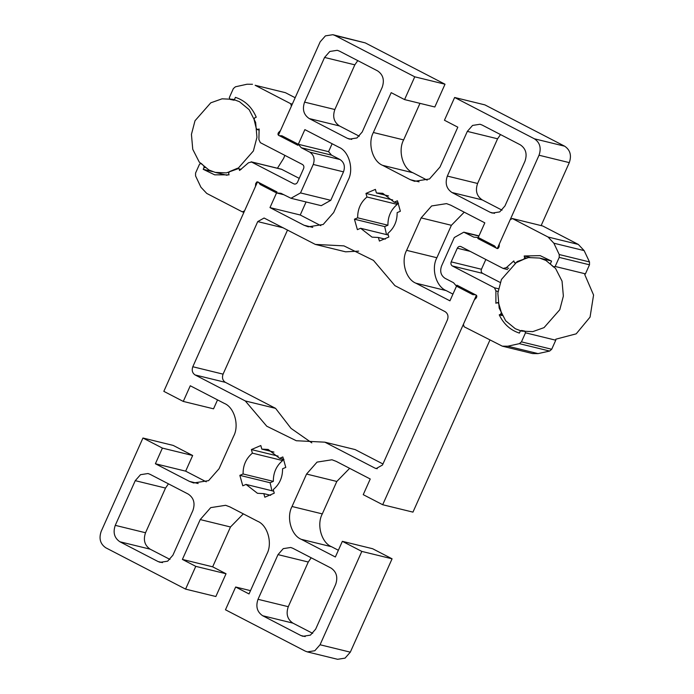 <?xml version="1.0" encoding="UTF-8"?>
<svg xmlns="http://www.w3.org/2000/svg" width="694" height="694" viewBox="0 0 694 694"><rect width="100%" height="100%" fill="white"/><g stroke="black" fill="none" stroke-linecap="round" stroke-linejoin="round"><path stroke-width="1.04" d="M541.129 225.602L569.297 162.622C571.752 155.439 570.208 149.965 564.664 146.2L484.898 104.881L454.631 97.481L444.446 120.244L457.823 127.175L439.996 167.02L429.499 178.965L414.587 181.299L410.362 179.711L382.637 165.354C372.557 161.381 367.456 143.32 373.363 132.502L391.19 92.658L404.567 99.589L414.752 76.817L445.01 84.217L434.826 106.989L404.567 99.589M419.974 103.354L403.63 139.902C397.723 150.719 402.815 168.781 412.895 172.745L427.166 180.145M414.752 76.817L334.985 35.498L332.868 34.7L325.417 35.871L320.168 41.84L278.407 135.191L297.865 145.272L304.866 129.622L338.906 147.258C348.987 151.223 354.087 169.293 348.18 180.102L333.667 212.546L323.17 224.492L308.257 226.825L304.024 225.238L269.983 207.601L276.984 191.952L257.526 181.871L163.827 391.347L183.277 401.427L190.277 385.769L224.327 403.405C234.407 407.378 239.508 425.439 233.6 436.257L219.087 468.702L208.582 480.647L193.669 482.981L189.445 481.393L155.395 463.757L162.396 448.098L142.947 438.018L101.185 531.378C98.73 538.561 100.274 544.035 105.818 547.8L185.584 589.119L195.769 566.356L182.392 559.425L200.219 519.58L210.716 507.635L225.628 505.301L229.861 506.889L257.587 521.255C267.667 525.219 272.759 543.281 266.852 554.098L249.025 593.943L235.656 587.011L225.472 609.783L305.23 651.111L307.347 651.9L314.807 650.738L320.055 644.761L361.817 551.409L342.359 541.329L335.358 556.987L301.309 539.342C291.228 535.378 286.128 517.316 292.035 506.499L306.557 474.054L317.054 462.109L331.966 459.775L336.191 461.363L370.24 478.999L363.24 494.657L382.689 504.729L476.396 295.254L456.938 285.173L449.938 300.832L415.888 283.195C405.808 279.222 400.716 261.161 406.623 250.343L421.137 217.899L431.633 205.953L446.546 203.62L450.779 205.207L484.82 222.843L477.819 238.502L497.277 248.582L539.03 155.23C541.485 148.039 539.941 142.565 534.397 138.8L454.631 97.481M188.256 494.102C193.8 497.858 195.344 503.332 192.889 510.524L172.901 555.209L167.653 561.177L160.193 562.348L158.076 561.55L119.897 541.771C114.354 538.006 112.81 532.532 115.265 525.349L135.252 480.664L140.5 474.696L147.961 473.525L150.069 474.314L188.256 494.102M262.653 615.725C257.11 611.961 255.566 606.487 258.012 599.304L278.008 554.619L283.256 548.642L290.708 547.479L292.825 548.269L331.003 568.048C336.547 571.813 338.091 577.287 335.636 584.478L315.649 629.163L310.4 635.131L302.948 636.303L300.832 635.504L262.653 615.725L292.911 623.125C287.368 619.36 285.824 613.886 288.279 606.695L308.266 562.019L311.207 557.794M451.968 192.507C446.424 188.742 444.88 183.268 447.335 176.076L467.322 131.392L472.571 125.423L480.022 124.252L482.139 125.05L520.318 144.829C525.861 148.594 527.405 154.068 524.959 161.251L504.963 205.936L499.715 211.913L492.263 213.075L490.146 212.286L451.968 192.507L482.226 199.898C476.683 196.142 475.138 190.668 477.593 183.476L497.581 138.791L500.521 134.575M377.571 70.875C383.114 74.64 384.658 80.114 382.203 87.305L362.216 131.981L356.968 137.959L349.507 139.121L347.399 138.332L309.212 118.553C303.668 114.788 302.124 109.314 304.579 102.131L324.566 57.446L329.815 51.469L337.275 50.306L339.392 51.096L377.571 70.875M382.489 465.015L376.139 468.58L375.081 468.181L324.887 442.182L296.295 440.733L266.765 426.22L245.303 400.959L195.118 374.96C192.351 373.077 191.579 370.336 192.802 366.744L257.734 221.594L264.084 218.02L315.328 244.418L343.929 245.867L373.459 260.38L394.912 285.65L445.097 311.649C447.873 313.532 448.645 316.264 447.422 319.856L382.489 465.015M394.192 202.18L397.419 200.792L400.369 211.245L397.142 212.633C397.237 221.23 394.131 228.17 387.825 233.444L388.84 237.027L379.41 241.07L378.395 237.487L372.045 237.148L360.611 228.274L357.384 229.653L354.434 219.2L357.662 217.821C357.566 209.224 360.672 202.284 366.97 197.001L365.964 193.418L375.393 189.384L376.408 192.967L382.758 193.305L394.192 202.18L398.547 203.247M279.604 458.335L282.84 456.947L285.789 467.4L282.553 468.78C282.658 477.377 279.552 484.317 273.245 489.6L274.26 493.182L264.822 497.216L263.815 493.634L257.457 493.295L246.032 484.421L242.796 485.809L239.846 475.355L243.082 473.967C242.978 465.37 246.084 458.439 252.39 453.156L251.384 449.573L260.814 445.539L261.82 449.113L268.179 449.452L279.604 458.335L283.959 459.393M445.01 84.217L365.252 42.889L332.868 34.7M332.122 143.736L328.574 151.674L331.541 155.144L340.025 159.542C344.189 162.361 345.343 166.465 343.504 171.86L330.778 200.314L321.244 205.676L290.986 198.276L300.511 192.923L313.246 164.461C315.085 159.065 313.922 154.962 309.767 152.142L301.283 147.744L298.307 144.274L281.929 135.79L279.144 135.703M269.983 207.601L300.242 215.001L320.836 225.671M257.526 181.871L258.159 182.028M306.071 201.963L300.242 215.001M183.277 401.427L213.544 408.827L217.534 399.891M155.395 463.757L185.662 471.157L206.248 481.818M162.396 448.098L192.663 455.498L185.662 471.157M142.947 438.018L173.205 445.418L192.663 455.498M195.769 566.356L226.036 573.756L215.851 596.519L185.584 589.119M182.392 559.425L212.659 566.825L226.036 573.756M243.316 513.855L230.486 526.98L212.659 566.825M235.656 587.011L250.508 590.646M342.359 541.329L372.617 548.728L392.075 558.809L361.817 551.409M349.646 468.329L336.816 481.454L322.302 513.898C316.395 524.707 321.496 542.777 331.576 546.742L338.36 550.264M382.689 504.729L412.956 512.129L489.903 340.112M464.234 212.182L451.395 225.298L436.882 257.743C430.974 268.561 436.075 286.622 446.155 290.595L452.948 294.109M307.347 651.9L337.614 659.3L345.065 658.129L350.314 652.16L392.075 558.809M169.961 559.425L150.164 549.171C144.621 545.406 143.077 539.932 145.532 532.749L165.519 488.064L168.451 483.839M312.708 633.379L292.911 623.125M502.031 210.161L482.226 199.898M359.275 136.206L339.479 125.952C333.935 122.187 332.391 116.713 334.846 109.522L354.834 64.837L357.774 60.621M315.328 244.418L345.595 251.818L358.677 251.141M311.806 442.859L291.02 428.372L275.57 408.35L225.385 382.351C222.609 380.468 221.837 377.736 223.069 374.144L287.533 230.018M382.949 463.982L355.154 449.582L324.887 442.182M396.786 202.813L397.237 204.4C390.93 209.683 387.825 216.623 387.929 225.22L384.693 226.6L386.523 234.607M282.206 458.968L282.658 460.556C276.351 465.83 273.245 472.77 273.341 481.367L270.113 482.755L271.935 490.753M246.032 484.421L273.696 491.187M263.815 493.634L270.686 495.316M261.82 449.113L273.974 452.089M251.384 449.573L278.138 456.114M252.39 453.156L282.658 460.556M243.082 473.967L273.341 481.367M239.846 475.355L270.113 482.755M360.611 228.274L388.276 235.032M378.395 237.487L385.265 239.161M376.408 192.967L388.553 195.934M365.964 193.418L392.726 199.967M366.97 197.001L397.237 204.4M357.662 217.821L387.929 225.22M354.434 219.2L384.693 226.6M245.303 400.959L275.57 408.35M515.859 263.061L514.323 262.488L513.82 260.918L506.299 267.693L503.133 268.439L461.007 246.622C459.463 246.04 458.222 246.57 457.303 248.209L451.195 261.864C450.579 263.659 450.97 265.03 452.349 265.976L494.475 287.793L495.906 290.925L495.889 303.269L497.32 302.645L498.734 303.504L501.337 312.456L500.678 314.226L499.246 314.85C503.679 324.072 510.385 330.162 519.372 333.094L520.24 331.159L521.524 330.448L524.725 331.073L525.497 332.808L521.446 341.864L519.364 343.66L507.791 346.211L502.309 346.167L464.104 326.753L463.41 324.289L474.34 299.851L476.258 297.934C477.238 296.303 476.934 295.228 475.338 294.698L472.874 294.664L456.496 286.171L453.52 282.701L445.036 278.311C440.881 275.483 439.718 271.38 441.558 265.993L454.292 237.53L463.818 232.178L473.889 237.166L478.261 237.504L494.649 245.988L496.219 248.036L497.98 248.504L499.133 246.795L499.333 243.984L510.264 219.547L512.484 218.601L548.043 237.018L553.873 243.212L559.234 254.533L559.225 257.405L555.174 266.461L553.43 266.895L550.281 264.015L551.565 261.135L540.14 255.626L524.17 255.991L524.673 257.561L523.866 259.252L515.061 263.208M512.163 218.48L542.743 225.992L512.163 218.48M542.743 225.992L578.31 244.418L548.043 237.018M553.873 243.212L584.131 250.603L578.31 244.418M584.131 250.603L589.492 261.933L559.234 254.533M559.225 257.405L589.492 264.804L589.492 261.933M589.492 264.804L585.441 273.852L555.174 266.461M525.497 332.808L555.755 340.207L555.816 339.201L576.202 333.84L590.056 317.115L593.57 295.028L584.738 274.538L585.441 273.852M485.835 259.478L481.454 269.263C480.847 271.059 481.228 272.43 482.616 273.367L500.218 282.493M555.755 340.207L551.704 349.264L521.446 341.864M519.364 343.66L549.631 351.06L551.704 349.264M549.631 351.06L538.058 353.61L507.791 346.211M502.309 346.167L532.576 353.567L538.058 353.61M497.32 302.645L498.04 302.601M529.878 257.387L524.17 255.991M553.907 267.173L553.43 266.895M507.626 269.61L503.133 268.439M461.007 246.622L460.478 246.422M502.204 315.57L499.246 314.85M292.313 104.1L290.699 103.701L291.393 106.165L280.463 130.602L278.546 132.519L279.5 132.745M290.699 103.701L255.132 85.275L285.399 92.675L255.132 85.275M229.983 99.363L229.306 97.637L233.358 88.58L235.439 86.793L247.012 84.234L252.486 84.286M230.078 99.381L234.138 100.24L235.422 97.351C244.982 100.509 251.922 107.128 256.251 117.191L254.793 117.746L254.073 119.481L256.294 128.59L257.674 129.526L257.084 129.561L259.218 130.082M259.2 129.899L257.674 129.526L259.122 128.971L258.888 139.52L260.328 142.652L302.454 164.478C303.833 165.415 304.224 166.786 303.608 168.581L297.5 182.244C296.572 183.884 295.34 184.413 293.796 183.832L251.141 161.815L281.408 169.206L299.235 178.367M294.325 184.031L294.881 184.101M281.938 169.405L251.67 162.006L248.504 162.752L239.551 170.472L239.109 168.876L241.191 169.379M239.109 168.876L237.608 168.217L238.354 168.095M237.608 168.217L229.48 171.618L228.604 173.274L229.046 174.871L214.663 174.827L203.229 169.319L204.097 167.375L205.06 167.61M290.986 198.276L280.914 193.279L276.533 192.941L260.155 184.457L258.584 182.409L256.823 181.941L255.67 183.658L255.47 186.46L244.54 210.898L242.319 211.852L206.751 193.426L200.93 187.241L195.569 175.92L195.569 173.049L199.62 163.992L201.373 163.558L203.819 165.857L204.097 167.375M200.896 163.281L201.373 163.558M243.924 212.286L242.319 211.852M279.456 135.746C277.869 135.217 277.565 134.142 278.546 132.519M203.229 169.319L212.659 171.626M301.283 147.744L331.541 155.144M298.307 144.274L328.574 151.674M295.167 97.733L285.399 92.675M276.533 192.941L283.586 194.667M515.33 328.748L505.666 320.784L499.168 308.058L497.85 293.111L501.424 279.474L517.177 261.56L528.446 257.569L539.542 258.055L545.883 260.441L555.556 268.404L562.045 281.139L563.363 296.078L559.789 309.715L544.044 327.629L532.766 331.628L521.68 331.133L515.33 328.748M277.444 168.243L283.638 158.371L284.852 155.361M208.911 170.004L215.261 172.39L226.348 172.884L237.626 168.885L253.379 150.971L256.954 137.343L255.635 122.396L249.137 109.661L239.473 101.697L233.123 99.32L222.037 98.826L210.759 102.825L195.014 120.739L191.431 134.367L192.758 149.314L199.247 162.049L208.911 170.004M410.362 179.711L419.081 181.845M382.637 165.354L412.895 172.745M373.363 132.502L403.63 139.902M334.985 35.498L365.252 42.889M304.024 225.238L312.742 227.372M189.445 481.393L198.163 483.527M200.219 519.58L230.486 526.98M301.309 539.342L331.576 546.742M292.035 506.499L322.302 513.898M306.557 474.054L336.816 481.454M421.137 217.899L451.395 225.298M406.623 250.343L436.882 257.743M415.888 283.195L446.155 290.595M320.055 644.761L350.314 652.16M539.03 155.23L569.297 162.622M257.734 221.594L283.36 227.858M304.579 102.131L334.846 109.522M309.212 118.553L339.479 125.952M324.566 57.446L354.834 64.837M490.146 212.286L494.501 213.353M300.832 635.504L305.187 636.572M115.265 525.349L145.532 532.749M119.897 541.771L150.164 549.171M135.252 480.664L165.519 488.064M375.081 468.181L377.258 468.719M192.802 366.744L223.069 374.144M195.118 374.96L225.385 382.351M347.399 138.332L351.754 139.399M447.335 176.076L477.593 183.476M467.322 131.392L497.581 138.791M258.012 599.304L288.279 606.695M278.008 554.619L308.266 562.019M158.076 561.55L162.439 562.617M534.397 138.8L564.664 146.2M500.678 314.226L501.623 314.451M526.321 257.96L524.673 257.561M478.903 236.073L465.405 232.768M508.78 268.3L506.299 267.693M470.116 251.341L457.303 248.209M481.454 269.263L451.195 261.864M482.616 273.367L452.349 265.976M498.474 288.773L494.475 287.793M498.04 291.445L495.906 290.925M309.767 152.142L340.025 159.542M313.246 164.461L343.504 171.86M255.67 183.658L256.624 183.893M300.511 192.923L330.778 200.314M463.818 232.178L478.99 235.882M539.542 258.055L551.305 260.935M227.033 175.27L215.261 172.39"/></g></svg>
